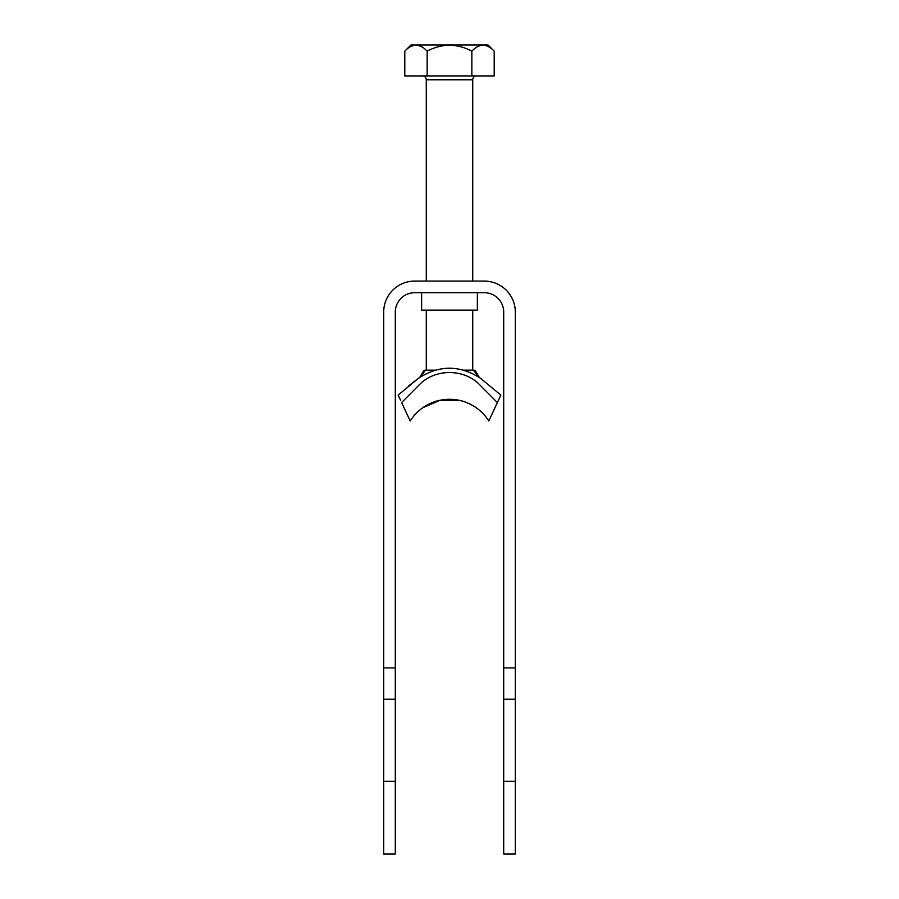 <?xml version="1.0" encoding="UTF-8"?>
<svg xmlns="http://www.w3.org/2000/svg" width="899" height="899" viewBox="0 0 899 899"><rect width="100%" height="100%" fill="white"/><g stroke="black" fill="none" stroke-linecap="round" stroke-linejoin="round"><path stroke-width="1.35" d="M421.901 408.382C420.608 409.112 430.643 401.831 440.016 400.28A46.456 46.456 0 0 0 410.214 420.968A46.456 46.456 0 0 1 488.786 420.968A46.456 46.456 0 0 0 458.984 400.28C468.357 401.831 478.392 409.112 477.099 408.382C478.414 409.124 468.334 401.819 458.984 400.28L440.016 400.28L422.912 407.663M489.202 420.091L494.405 408.933M440.016 400.28A46.456 46.456 0 0 0 410.214 420.968L404.595 408.933M488.786 420.968L497.372 402.561L478.493 383.581C463.007 368.882 436.026 368.86 420.507 383.581L401.628 402.561L410.214 420.968A46.456 46.456 0 0 1 488.786 420.968A46.456 46.456 0 0 0 458.984 400.28M474.897 370.141L479.381 377.479L480.853 378.524C459.973 364.803 439.083 364.803 418.147 378.524L408.247 386.188M480.853 378.524L500.844 395.111L497.372 402.561L500.844 395.111L480.853 378.524M400.718 400.594L398.156 395.111L400.718 400.594M418.147 378.524L398.156 395.111M424.171 370.141L419.619 377.479M435.228 370.141L425.598 370.141C423.62 370.141 423.62 370.141 425.598 370.141L419.867 377.31M479.133 377.31L473.402 370.141C475.38 370.141 475.38 370.141 473.402 370.141C475.38 370.141 475.38 370.141 473.402 370.141L463.772 370.141M422.406 75.921A3.866 3.866 0 0 1 426.272 79.786L426.272 281.095M476.594 75.921A3.866 3.866 0 0 0 472.728 79.786L426.272 79.786M472.728 370.141L472.728 310.133M472.728 281.095L472.728 79.786M426.272 370.141L426.272 310.133M404.797 51.142L410.989 44.95L488.011 44.95L494.203 51.142C486.82 43.332 479.369 43.332 471.851 51.142C456.939 43.343 442.038 43.343 427.149 51.142C419.766 43.332 412.315 43.332 404.797 51.142L404.797 75.921L494.203 75.921L494.203 51.142M483.235 45.152L484.494 45.265M416.181 45.152L417.754 45.321M427.149 51.142L427.149 75.921M471.851 51.142L471.851 75.921M477.369 292.714L477.369 310.133L421.631 310.133L421.631 292.714M414.664 281.095L484.336 281.095A30.971 30.971 0 0 1 515.307 312.065L515.307 667.912L503.698 667.912L503.698 312.065A19.351 19.351 0 0 0 484.336 292.714L414.664 292.714A19.351 19.351 0 0 0 395.302 312.065L395.302 854.05L383.693 854.05L383.693 312.065A30.971 30.971 0 0 1 414.664 281.095M383.693 667.912L395.302 667.912M503.698 667.912L503.698 854.05L515.307 854.05L515.307 667.912M503.698 699.197L515.307 699.197M503.698 781.265L515.307 781.265M395.302 781.265L383.693 781.265M395.302 699.197L383.693 699.197"/></g></svg>
